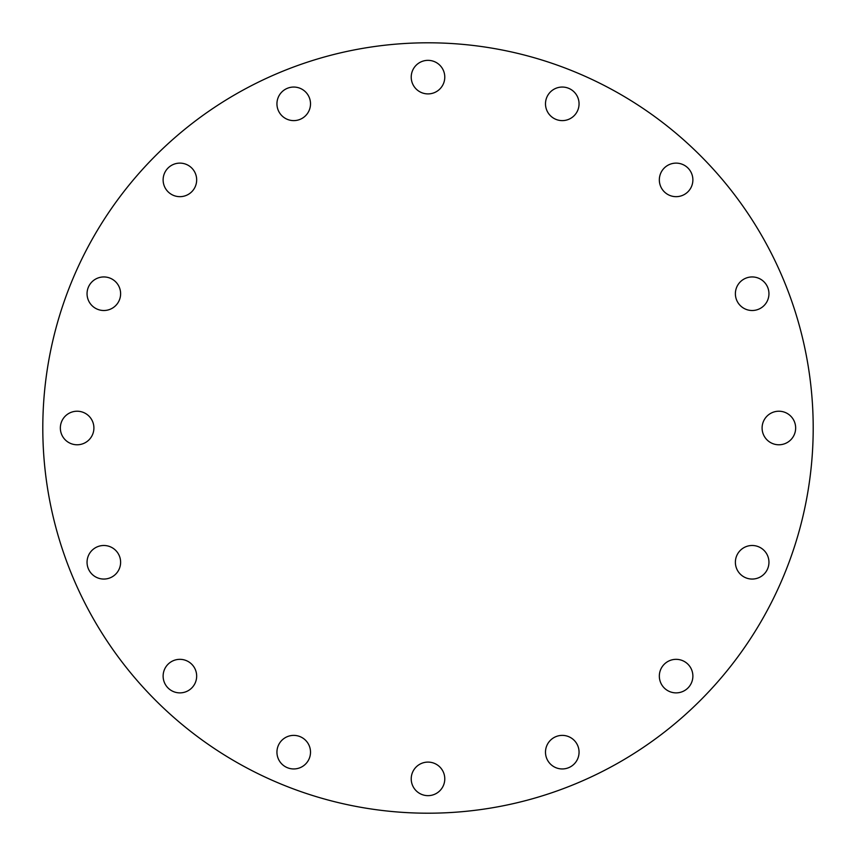 <?xml version="1.0" encoding="UTF-8"?>
<svg xmlns="http://www.w3.org/2000/svg" width="856" height="856" viewBox="0 0 856 856"><rect width="100%" height="100%" fill="white"/><g stroke="black" fill="none" stroke-linecap="round" stroke-linejoin="round"><path stroke-width="1.28" d="M168.033 168.033A16.778 16.778 0 0 0 168.033 191.755A16.778 16.778 0 0 0 191.755 191.755A16.778 16.778 0 0 0 191.755 168.033A16.778 16.778 0 0 0 168.033 168.033M88.329 287.306A16.778 16.778 0 0 0 97.413 309.23A16.778 16.778 0 0 0 119.337 300.146A16.778 16.778 0 0 0 110.253 278.221A16.778 16.778 0 0 0 88.329 287.306M60.348 428A16.778 16.778 0 0 0 77.126 444.778A16.778 16.778 0 0 0 93.903 428A16.778 16.778 0 0 0 77.126 411.222A16.778 16.778 0 0 0 60.348 428M88.329 568.694A16.778 16.778 0 0 0 110.253 577.779A16.778 16.778 0 0 0 119.337 555.854A16.778 16.778 0 0 0 97.413 546.77A16.778 16.778 0 0 0 88.329 568.694M168.033 687.967A16.778 16.778 0 0 0 191.755 687.967A16.778 16.778 0 0 0 191.755 664.245A16.778 16.778 0 0 0 168.033 664.245A16.778 16.778 0 0 0 168.033 687.967M287.306 767.672A16.778 16.778 0 0 0 309.23 758.587A16.778 16.778 0 0 0 300.146 736.663A16.778 16.778 0 0 0 278.221 745.747A16.778 16.778 0 0 0 287.306 767.672M428 795.652A16.778 16.778 0 0 0 444.778 778.874A16.778 16.778 0 0 0 428 762.097A16.778 16.778 0 0 0 411.222 778.874A16.778 16.778 0 0 0 428 795.652M568.694 767.672A16.778 16.778 0 0 0 577.779 745.747A16.778 16.778 0 0 0 555.854 736.663A16.778 16.778 0 0 0 546.77 758.587A16.778 16.778 0 0 0 568.694 767.672M687.967 687.967A16.778 16.778 0 0 0 687.967 664.245A16.778 16.778 0 0 0 664.245 664.245A16.778 16.778 0 0 0 664.245 687.967A16.778 16.778 0 0 0 687.967 687.967M767.672 568.694A16.778 16.778 0 0 0 758.587 546.77A16.778 16.778 0 0 0 736.663 555.854A16.778 16.778 0 0 0 745.747 577.779A16.778 16.778 0 0 0 767.672 568.694M795.652 428A16.778 16.778 0 0 0 778.874 411.222A16.778 16.778 0 0 0 762.097 428A16.778 16.778 0 0 0 778.874 444.778A16.778 16.778 0 0 0 795.652 428M767.672 287.306A16.778 16.778 0 0 0 745.747 278.221A16.778 16.778 0 0 0 736.663 300.146A16.778 16.778 0 0 0 758.587 309.23A16.778 16.778 0 0 0 767.672 287.306M687.967 168.033A16.778 16.778 0 0 0 664.245 168.033A16.778 16.778 0 0 0 664.245 191.755A16.778 16.778 0 0 0 687.967 191.755A16.778 16.778 0 0 0 687.967 168.033M568.694 88.329A16.778 16.778 0 0 0 546.77 97.413A16.778 16.778 0 0 0 555.854 119.337A16.778 16.778 0 0 0 577.779 110.253A16.778 16.778 0 0 0 568.694 88.329M287.306 88.329A16.778 16.778 0 0 0 278.221 110.253A16.778 16.778 0 0 0 300.146 119.337A16.778 16.778 0 0 0 309.23 97.413A16.778 16.778 0 0 0 287.306 88.329M428 60.348A16.778 16.778 0 0 0 411.222 77.126A16.778 16.778 0 0 0 428 93.903A16.778 16.778 0 0 0 444.778 77.126A16.778 16.778 0 0 0 428 60.348M428 813.2A385.2 385.2 0 0 0 813.2 428A385.2 385.2 0 0 0 428 42.8A385.2 385.2 0 0 0 42.8 428A385.2 385.2 0 0 0 428 813.2"/></g></svg>
